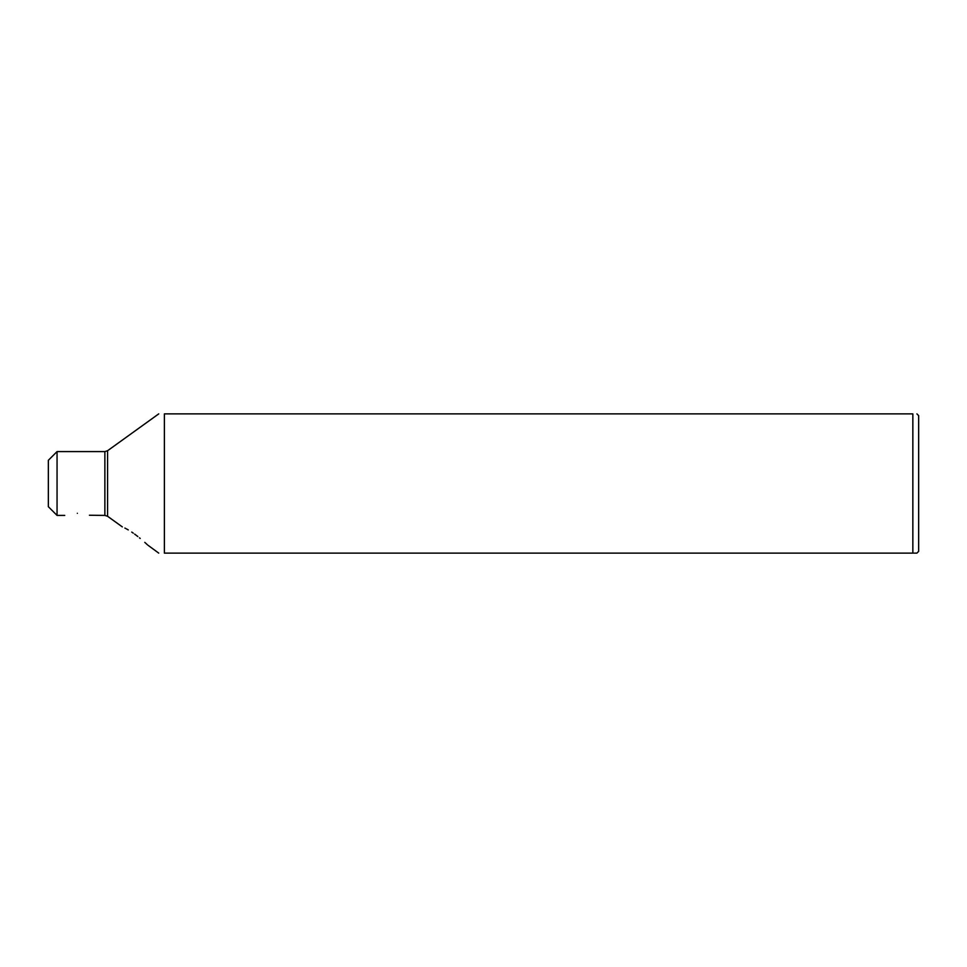 <?xml version="1.0" encoding="UTF-8"?>
<svg xmlns="http://www.w3.org/2000/svg" width="967" height="967" viewBox="0 0 967 967"><rect width="100%" height="100%" fill="white"/><g stroke="black" fill="none" stroke-linecap="round" stroke-linejoin="round"><path stroke-width="1.45" d="M57.053 451.589L57.053 515.411L48.35 506.708L48.35 460.292L57.053 451.589L104.871 451.589L104.871 515.411L107.591 516.281L122.326 526.894M77.36 513.308C60.861 515.665 60.861 515.665 77.36 513.308C93.859 515.665 93.859 515.665 77.36 513.308M89.435 515.242L104.871 515.411M164.39 553.124C156.811 553.124 156.811 553.124 164.39 553.124C156.811 553.124 156.811 553.124 164.39 553.124L912.848 553.124C918.275 553.124 918.275 553.124 912.848 553.124L912.848 413.876C918.275 413.876 918.275 413.876 912.848 413.876C918.275 413.876 918.275 413.876 912.848 413.876L164.39 413.876C156.811 413.876 156.811 413.876 164.39 413.876C156.811 413.876 156.811 413.876 164.39 413.876L164.39 553.124M137.822 536.528L135.38 534.654C152.895 549.256 152.895 549.256 135.38 534.654C118.034 523.933 118.034 523.933 135.38 534.654L134.655 534.122M133.289 533.155L131.742 532.092M128.273 529.904L126.459 528.889M125.65 528.453L124.876 528.067M158.745 553.124L147.83 545.134M147.214 544.578L144.772 542.366M140.203 538.45L139.453 537.833M913.706 553.124L914.468 553.124M915.145 553.124L916.909 553.124L918.65 551.383L918.65 415.617L916.909 413.876M104.871 451.589L107.591 450.719L107.591 516.281M57.053 515.411L64.753 515.411M107.591 450.719L158.745 413.876"/></g></svg>
